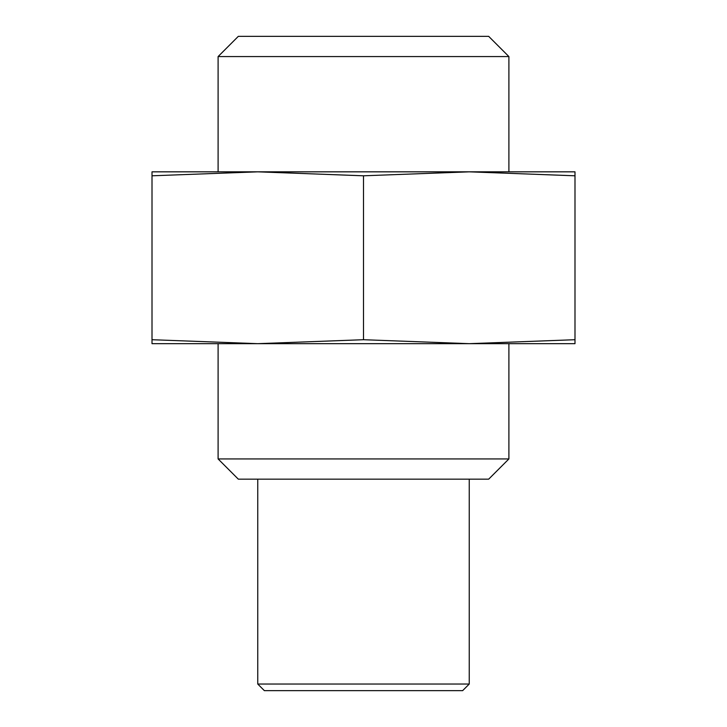 <?xml version="1.0" encoding="UTF-8"?>
<svg xmlns="http://www.w3.org/2000/svg" width="727" height="727" viewBox="0 0 727 727"><rect width="100%" height="100%" fill="white"/><g stroke="black" fill="none" stroke-linecap="round" stroke-linejoin="round"><path stroke-width="1.09" d="M574.993 175.798L574.993 343.671L152.007 343.671L152.007 175.798L257.758 171.836L363.5 175.798L469.242 171.836L574.993 175.798L574.993 171.836L152.007 171.836L152.007 175.798M574.993 339.709L469.242 343.671L363.5 339.709L257.758 343.671L152.007 339.709M218.1 458.937L508.9 458.937L488.68 479.157L238.32 479.157L218.1 458.937L218.1 343.671L257.758 343.671M469.242 343.671L508.9 343.671L508.9 458.937M363.5 339.709L363.5 175.798M218.1 56.57L508.9 56.57L488.68 36.35L238.32 36.35L218.1 56.57L218.1 171.836L257.758 171.836M469.242 171.836L508.9 171.836L508.9 56.57M462.636 690.65L264.364 690.65L257.758 684.043L469.242 684.043L462.636 690.65M257.758 479.157L257.758 684.043M469.242 479.157L469.242 684.043"/></g></svg>
